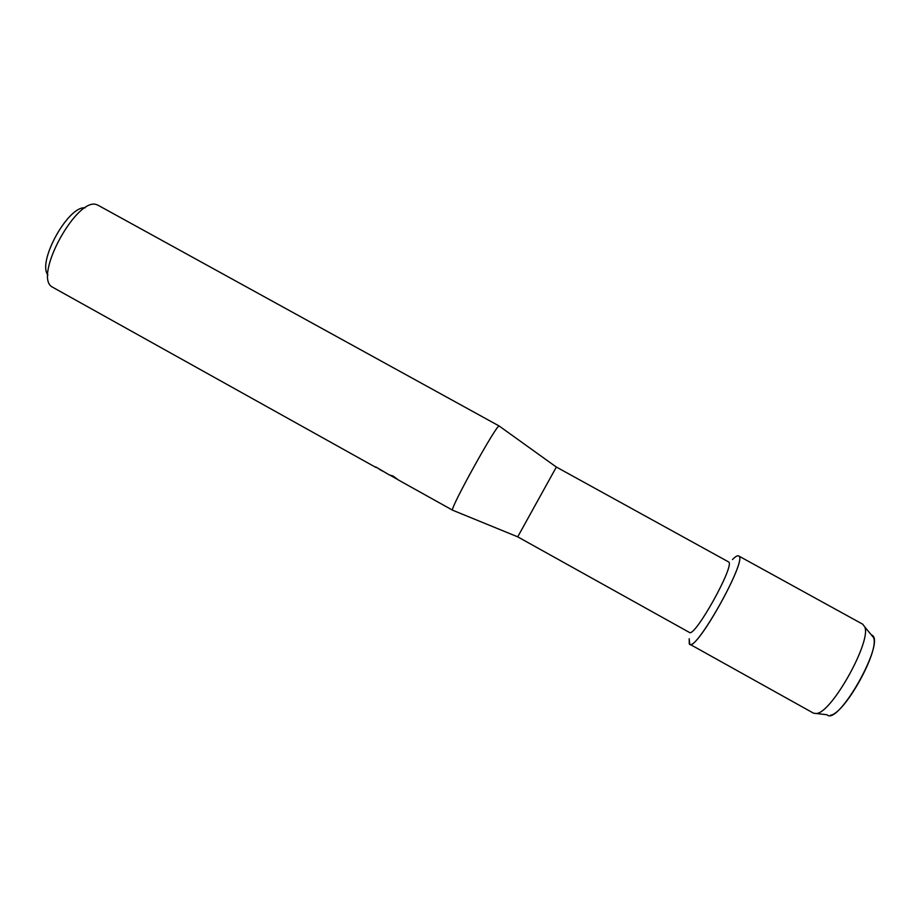 <?xml version="1.0" encoding="UTF-8"?>
<svg xmlns="http://www.w3.org/2000/svg" width="920" height="920" viewBox="0 0 920 920"><rect width="100%" height="100%" fill="white"/><g stroke="black" fill="none" stroke-linecap="round" stroke-linejoin="round"><path stroke-width="1.38" d="M830.484 715.219C844.847 713.69 879.831 650.509 873.505 637.525L871.723 635.03C886.489 640.55 838.143 726.639 826.976 714.748L813.567 713.195L689.724 644.184L689.183 638.779L689.275 643.758C693.806 655.971 748.684 558.382 738.633 555.933C748.454 557.98 696.497 651.705 689.724 644.184M728.387 561.821L728.513 561.89C735.896 563.856 694.634 638.216 689.367 632.419L517.707 536.843L452.628 510.209L398.509 480.056L392.955 475.939L389.436 474.996L375.785 466.923L382.869 471.235M732.481 559.544C735.436 556.531 737.483 555.323 738.633 555.933L738.599 555.91C737.449 555.346 735.413 556.554 732.481 559.544M728.444 561.844L556.358 467.038L517.707 536.843M499.284 426.063L499.157 426.017C497.03 423.545 449.339 509.668 452.571 510.151M98.486 205.482L97.255 204.918C77.843 195.074 33.258 275.597 51.899 286.821L376.061 467.521M382.294 470.913L380.178 469.844M85.1 207.851C68.31 205.482 37.018 261.993 47.932 274.965M862.764 624.231L864.777 626.98C871.55 641.021 832.416 711.7 816.914 713.425M499.238 426.041L98.394 205.424M397.394 479.32L390.517 475.49M556.347 467.061L499.157 426.017M862.822 624.266L738.599 555.91M873.505 637.525L864.777 626.98"/></g></svg>

